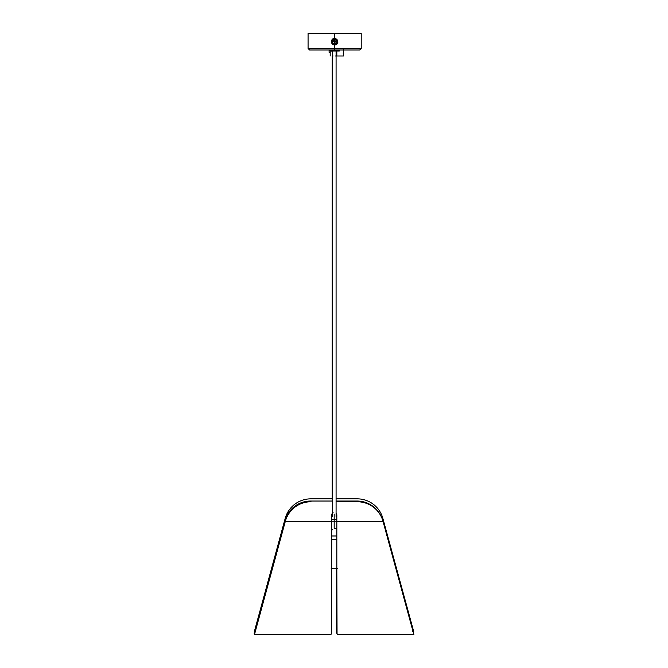 <?xml version="1.0" encoding="UTF-8"?>
<svg xmlns="http://www.w3.org/2000/svg" width="668" height="668" viewBox="0 0 668 668"><rect width="100%" height="100%" fill="white"/><g stroke="black" fill="none" stroke-linecap="round" stroke-linejoin="round"><path stroke-width="1" d="M337.657 40.372L337.749 42.802L337.657 40.372L337.749 42.802L336.881 44.188L337.398 43.545M336.321 44.622L334.777 45.098M334.643 50.008L359.685 50.008L334.643 50.008L334.643 48.48L334.643 51.002L339.294 51.002L334.643 51.002L334.643 50.008L309.601 50.008L334.643 50.008M361.213 33.4L334.643 33.4L361.213 33.4L361.213 48.48L334.643 48.48L361.213 48.48L359.685 50.008M332.798 44.514L331.604 42.986L331.42 41.049L332.798 38.894L334.643 38.31L334.643 33.4L334.643 38.31L336.981 39.32L337.858 42.36L336.488 44.505L334.643 45.098L334.643 48.48L334.643 45.098L336.881 44.188L334.643 45.098L332.848 44.547M337.173 40.614L337.173 42.794L335.72 44.389L333.566 44.389L332.105 42.794L332.105 40.614L333.566 39.011L335.72 39.011L337.165 40.589M332.614 43.662L335.211 44.564L337.223 42.652M335.996 44.238L336.789 43.512M332.956 44.005L333.432 44.33M336.664 39.738L334.067 38.844L332.063 40.748M333.282 39.161L332.497 39.896M336.321 39.404L335.845 39.078M308.073 33.4L334.643 33.4L308.073 33.4L308.073 48.48L334.643 48.48L308.073 48.48L309.601 50.008M334.643 38.31L337.373 41.7L334.643 45.098L334.643 38.31L334.643 45.098L331.912 41.7L334.643 38.777L334.643 38.31L333.825 38.41L331.537 40.606L331.645 43.094M331.403 42.243L331.887 39.855L331.403 42.243M333.825 38.41L331.887 39.863M332.965 38.786L334.509 38.31M329.992 51.002L334.643 51.002L329.992 51.002L329.992 50.008M332.413 42.81L332.672 43.228A2.488 2.488 0 0 0 332.672 43.228L333.006 43.579A2.488 2.488 0 0 0 333.006 43.587L333.407 43.863A2.488 2.488 0 0 0 333.407 43.863L333.85 44.063A2.488 2.488 0 0 0 333.85 44.063L334.326 44.171A2.488 2.488 0 0 0 334.326 44.171A2.488 2.488 0 0 1 332.171 41.391A2.488 2.488 0 0 1 334.96 39.228L333.983 39.295A2.488 2.488 0 0 0 332.171 41.391L332.413 42.81A2.488 2.488 0 0 0 332.413 42.819M334.342 41.934L332.171 41.391L334.409 41.408L334.543 40.347L335.069 40.422L334.935 41.474L335.996 41.608L335.921 42.134L334.868 42L334.735 43.053L334.209 42.986L334.342 41.934L333.29 41.8L333.357 41.274L334.409 41.408L334.543 40.347L335.069 40.422L334.935 41.474L335.962 41.875L334.868 42L334.735 43.053L334.209 42.986L334.342 41.934M337.115 42.017L335.962 41.875L337.115 42.017L337.048 41.049L336.28 39.821L334.96 39.228A2.488 2.488 0 0 1 337.115 42.017A2.488 2.488 0 0 1 334.326 44.171L336.163 43.67L337.115 42.017M333.983 39.295L332.171 41.391M335.879 39.537A2.488 2.488 0 0 1 336.998 42.493A2.488 2.488 0 0 0 334.96 39.228M331.403 539.619L336.831 539.619L331.737 539.619L331.737 549.246L331.737 539.619L331.737 549.246L331.737 539.619L336.831 539.619L331.52 539.619L331.553 549.246L331.553 539.619M331.52 535.986L336.831 535.986L331.52 535.986M331.52 529.448L332.213 529.54L331.52 531.002L332.213 529.54L331.32 529.432M331.52 521.691L331.52 574.196L331.52 568.51L336.831 568.51L337.048 633.999L338.158 634.6L413.876 634.6L338.158 634.6L412.498 634.6L338.158 634.6L336.931 633.773M331.211 568.51L337.34 568.51M331.52 521.24L334.175 521.24L334.175 519.587L331.52 519.587L334.175 519.587L334.175 514.143L334.175 519.587L336.831 519.587L334.175 519.587L334.175 521.24L331.52 521.24M334.175 528.321L334.175 521.24L334.175 528.321L336.831 528.321L334.175 528.321M336.831 521.24L334.175 521.24L336.831 521.24M322.652 634.6L254.466 634.6L285.328 521.341L331.52 521.341L285.328 521.341L254.466 634.6L330.184 634.6L331.295 633.999L331.52 515.045L333.081 512.623M336.655 514.084L336.079 513.191L336.831 515.045L336.831 528.021M357.38 501.76A26.57 26.57 0 0 1 383.014 521.341L336.831 521.341L336.831 633.272L336.831 521.341L383.014 521.341A26.57 26.57 0 0 0 357.38 501.76L336.079 501.76L357.38 501.76M285.328 521.341A26.57 26.57 0 0 1 310.962 501.76A26.57 26.57 0 0 0 285.328 521.341M345.698 634.6L337.641 634.5M336.831 585.235L336.831 584.108M336.831 632.78L336.831 631.995M331.52 578.304L331.52 633.022M255.844 634.6L330.184 634.6L331.42 633.773L331.52 515.045L332.221 513.241M336.079 513.191L336.831 515.045L336.831 521.341L336.789 514.552L336.831 521.691M331.52 586.42L331.52 575.465M331.136 634.199L330.184 634.6L331.136 634.199M336.121 513.233L336.647 514.084M381.161 516.464A26.57 26.57 0 0 0 357.038 501.033A26.57 26.57 0 0 1 380.009 514.26M284.986 520.622A26.57 26.57 0 0 1 310.62 501.033A26.57 26.57 0 0 0 284.986 520.622L254.124 633.882L254.667 633.882L254.124 633.882L284.986 520.622L285.537 520.622L284.986 520.622M336.58 633.047L336.48 568.51M336.48 584.517L336.48 583.389M336.48 632.062L336.48 631.277M357.038 501.033L336.079 501.033L357.038 501.033M332.28 501.033L310.62 501.033L332.28 501.033M357.238 498.846A26.57 26.57 0 0 1 382.873 518.426L382.038 518.426L382.873 518.426A26.57 26.57 0 0 0 357.238 498.846L336.079 498.846L357.238 498.846M285.194 518.426A26.57 26.57 0 0 1 310.82 498.846A26.57 26.57 0 0 0 285.194 518.426L254.324 631.686L285.194 518.426L285.687 518.426L285.194 518.426M412.306 631.686L413.083 631.686M332.196 498.846L310.82 498.846L332.196 498.846M336.079 51.002L336.079 516.573L336.079 51.002M332.622 516.573L332.622 51.002L332.622 516.573M332.547 51.002L332.547 501.76L332.547 51.002M329.099 52.355L330.184 52.355L329.099 52.355L329.099 50.008M336.079 55.987L336.822 55.987L336.822 51.002L336.822 55.987L343.469 55.987L343.469 49.34M333.14 55.987L332.547 55.987M332.756 52.154L331.604 50.96M335.528 55.987L343.469 55.987M331.704 50.935L332.823 52.096M331.62 51.002L332.547 52.037M332.196 51.002L332.196 51.653L332.196 51.002M332.196 55.987L332.196 501.033L332.196 55.987M332.28 501.76L332.28 55.987L332.28 501.76M332.28 51.728L332.28 51.002L332.28 51.728M343.469 53.791L343.678 50.008M343.168 53.791L343.678 53.791M339.294 50.008L339.294 51.002M383.014 521.341L413.876 634.6M382.873 518.426L413.743 631.686M330.184 55.987L330.184 51.002"/></g></svg>
